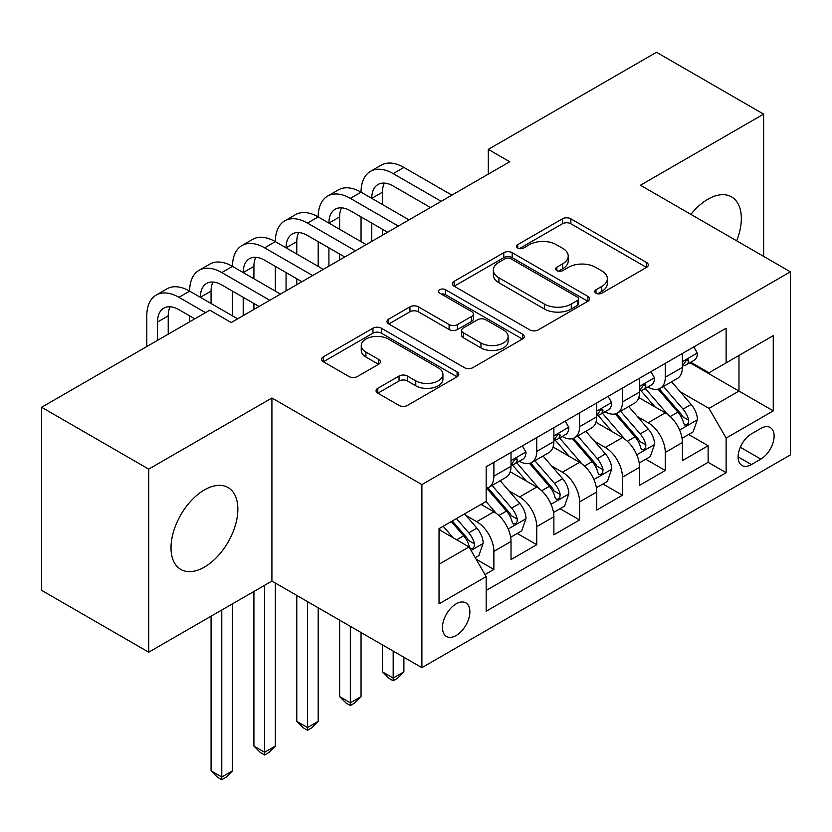<?xml version="1.0" encoding="UTF-8"?>
<svg xmlns="http://www.w3.org/2000/svg" width="832" height="832" viewBox="0 0 832 832"><rect width="100%" height="100%" fill="white"/><g stroke="black" fill="none" stroke-linecap="round" stroke-linejoin="round"><path stroke-width="1.25" d="M595.982 293.176A4.16 2.402 0 0 0 601.869 293.176L646.558 267.374A5.949 3.432 0 0 0 648.305 264.95A5.949 3.432 0 0 0 646.558 262.517L570.856 218.806A5.949 3.432 0 0 0 562.442 218.806L517.754 244.608A4.16 2.402 0 0 0 516.526 246.314A4.16 2.402 0 0 0 517.754 248.009A4.16 2.402 0 0 0 523.64 248.009L529.422 244.67A19.032 10.993 0 0 1 556.338 244.67L562.65 248.31A19.032 10.993 0 0 1 568.225 256.079A19.032 10.993 0 0 1 562.65 263.858L556.868 267.197A4.16 2.402 0 0 0 555.651 268.892A4.16 2.402 0 0 0 556.868 270.598A4.16 2.402 0 0 0 562.754 270.598L568.537 267.259A19.032 10.993 0 0 1 595.452 267.259L601.765 270.899A19.032 10.993 0 0 1 607.339 278.668A19.032 10.993 0 0 1 601.765 286.437L595.982 289.775A4.16 2.402 0 0 0 594.766 291.481A4.16 2.402 0 0 0 595.982 293.176L595.982 289.775M204.433 567.091A47.268 27.29 120 0 0 235.31 525.439A47.268 27.29 120 0 0 228.062 487.562A47.268 27.29 120 0 0 204.433 489.902A47.268 27.29 120 0 0 173.555 531.554A47.268 27.29 120 0 0 180.794 569.431A47.268 27.29 120 0 0 204.433 567.091M736.694 240.822A47.268 27.29 120 0 0 731.546 196.882A47.268 27.29 120 0 0 707.918 199.222A47.268 27.29 120 0 0 690.924 214.396M456.175 635.492A19.396 11.201 120 0 0 468.842 618.405A19.396 11.201 120 0 0 465.868 602.867A19.396 11.201 120 0 0 456.175 603.834A19.396 11.201 120 0 0 443.508 620.922A19.396 11.201 120 0 0 446.472 636.459A19.396 11.201 120 0 0 456.175 635.492M377.801 388.305A5.949 3.432 0 0 0 376.054 390.738A5.949 3.432 0 0 0 377.801 393.162L399.038 405.423A5.949 3.432 0 0 0 407.451 405.423L457.08 376.771A5.949 3.432 0 0 0 458.817 374.348A5.949 3.432 0 0 0 457.08 371.914L381.368 328.203A5.949 3.432 0 0 0 372.965 328.203L323.326 356.855A5.949 3.432 0 0 0 321.589 359.289A5.949 3.432 0 0 0 323.326 361.712L348.982 376.532A5.949 3.432 0 0 0 357.396 376.532L378.633 364.27A5.949 3.432 0 0 0 380.38 361.837A5.949 3.432 0 0 0 378.633 359.414L365.914 352.061A15.912 9.183 0 0 1 361.254 345.571A15.912 9.183 0 0 1 371.072 337.085A15.912 9.183 0 0 1 388.419 339.071L438.256 367.848A15.912 9.183 0 0 1 442.915 374.348A15.912 9.183 0 0 1 433.098 382.834A15.912 9.183 0 0 1 415.761 380.838L407.451 376.043A5.949 3.432 0 0 0 399.038 376.043L377.801 388.305L377.801 393.162M271.918 397.998L148.72 469.123L41.6 407.274L41.6 590.346L148.72 652.194L271.918 581.069L421.897 667.659L421.897 484.588L271.918 397.998L271.918 581.069M763.62 256.37L763.62 114.119L640.422 185.245L790.4 271.825L421.897 484.588M763.62 114.119L656.49 52.27L488.311 149.375L488.311 174.106M41.6 407.274L209.789 310.18L231.213 322.546L509.735 161.741L488.311 149.375M529.838 329.909A5.949 3.432 0 0 0 538.252 329.909L587.881 301.246A5.949 3.432 0 0 0 589.628 298.823A5.949 3.432 0 0 0 587.881 296.39L512.179 252.689A5.949 3.432 0 0 0 503.766 252.689L454.137 281.341A5.949 3.432 0 0 0 452.39 283.764A5.949 3.432 0 0 0 454.137 286.198L529.838 329.909M441.293 294.081A4.16 2.402 0 0 1 445.515 294.663L445.515 289.713L522.486 334.152A5.949 3.432 0 0 1 524.222 336.586A5.949 3.432 0 0 1 522.486 339.009L472.857 367.661A5.949 3.432 0 0 1 464.443 367.661L388.731 323.96L388.731 319.103A5.949 3.432 0 0 0 386.994 321.526A5.949 3.432 0 0 0 388.731 323.96M388.731 319.103L409.968 306.831A5.949 3.432 0 0 1 418.382 306.831L449.093 324.563A5.949 3.432 0 0 0 457.496 324.563L471.588 316.43A5.949 3.432 0 0 0 473.335 313.997A5.949 3.432 0 0 0 471.588 311.574L439.629 293.114A4.16 2.402 0 0 1 438.402 291.418A4.16 2.402 0 0 1 440.97 289.193A4.16 2.402 0 0 1 445.515 289.713M484.983 574.579L493.875 569.442L476.102 559.177M465.982 515.486L476.736 521.695A24.242 13.998 60 0 1 493.875 551.387L511.014 541.486L511.014 559.551L536.734 544.7L517.234 533.447M508.83 490.745L519.594 496.954A24.242 13.998 60 0 1 536.734 526.646L553.873 516.745L553.873 534.81L579.582 519.969L560.082 508.706M551.678 466.003L562.442 472.222A24.242 13.998 60 0 1 579.582 501.904L596.721 492.014L596.721 510.068L622.43 495.227L602.93 483.964M594.526 441.272L605.29 447.481A24.242 13.998 60 0 1 622.43 477.162L639.569 467.272L639.569 485.326L665.278 470.486L665.278 452.431A24.242 13.998 -120 0 0 648.138 422.739L637.385 416.53M645.778 459.233L665.278 470.486M511.014 541.486A24.242 13.998 -120 0 0 493.875 511.805L481.021 504.379M553.873 516.745A24.242 13.998 -120 0 0 536.734 487.063L510.234 471.765M596.721 492.014A24.242 13.998 -120 0 0 579.582 462.322L553.082 447.023M639.569 467.272A24.242 13.998 -120 0 0 622.43 437.58L595.93 422.282M760.833 428.428L751.41 433.878A18.782 10.847 120 0 0 739.138 450.424A18.782 10.847 120 0 0 742.009 465.483A18.782 10.847 120 0 0 751.41 464.547L760.833 459.108A18.782 10.847 120 0 0 773.105 442.551A18.782 10.847 120 0 0 770.224 427.502A18.782 10.847 120 0 0 760.833 428.428M421.897 667.659L790.4 454.906L790.4 271.825M439.036 564.252L469.03 546.926L486.169 576.618L486.169 611.25L726.128 472.711L726.128 438.079L708.989 408.387L680.233 391.789M486.169 576.618L439.036 603.834L439.036 528.622L486.169 501.405L486.169 466.773L726.128 328.234L726.128 362.866L773.261 335.66L773.261 410.862L726.128 438.079M519.366 461.198L519.594 461.334A24.242 13.998 60 0 0 531.71 462.53L548.85 452.639A24.242 13.998 -120 0 0 553.873 441.542L553.873 427.69M562.214 436.467L562.442 436.592A24.242 13.998 60 0 0 574.558 437.798L591.698 427.898A24.242 13.998 -120 0 0 596.721 416.801L596.721 402.948M605.062 411.726L605.29 411.85A24.242 13.998 60 0 0 617.406 413.057L634.546 403.156A24.242 13.998 -120 0 0 639.569 392.059L639.569 378.206M486.169 590.47L708.126 462.322L708.126 445.744L682.417 460.595L682.417 442.53A24.242 13.998 -120 0 0 665.278 412.849L638.778 397.54M647.91 386.984L648.138 387.119A24.242 13.998 -120 0 0 660.254 388.315A24.242 13.998 -120 0 0 665.278 377.218L665.278 363.366M660.254 388.315L677.394 378.414A24.242 13.998 -120 0 0 682.417 367.328L682.417 353.465M493.875 462.322L493.875 476.174A24.242 13.998 60 0 1 488.862 487.271A24.242 13.998 60 0 1 486.169 488.249M488.862 487.271L506.002 477.381A24.242 13.998 -120 0 0 511.014 466.284L511.014 452.421M536.734 437.58L536.734 451.433A24.242 13.998 60 0 1 531.71 462.53M579.582 412.838L579.582 426.702A24.242 13.998 60 0 1 574.558 437.798M622.43 388.107L622.43 401.96A24.242 13.998 60 0 1 617.406 413.057M622.43 477.162L622.43 495.227M579.582 501.904L579.582 519.969M536.734 526.646L536.734 544.7M493.875 551.387L493.875 569.442M469.03 546.926L439.036 529.61M708.989 408.387L738.982 391.071L738.982 355.451L773.261 335.66M689.905 362.742L773.261 410.862M690.768 362.242L708.989 372.767L726.128 362.866M148.72 469.123L148.72 652.194M688.636 434.491L708.126 445.744M708.126 462.322L726.128 472.711M597.646 293.769L601.765 291.387A19.032 10.993 0 0 0 607.339 283.618L607.339 278.668M568.225 256.079L568.225 261.03A19.032 10.993 0 0 1 562.65 268.798L558.532 271.18M646.485 267.426L570.856 223.756A5.949 3.432 0 0 0 562.442 223.756L519.418 248.602M587.808 301.298L512.179 257.629A5.949 3.432 0 0 0 503.766 257.629L454.21 286.239M577.366 300.518A4.16 2.402 0 0 0 578.594 298.823A4.16 2.402 0 0 0 577.366 297.118L510.921 258.752A4.16 2.402 0 0 0 505.024 258.752L498.93 262.278A19.032 10.993 0 0 0 493.355 270.046A19.032 10.993 0 0 0 498.93 277.815L544.357 304.044A19.032 10.993 0 0 0 571.272 304.044L577.366 300.518L577.366 305.469A4.16 2.402 0 0 0 578.594 303.774L578.594 298.823M493.355 270.046L493.355 274.997A19.032 10.993 0 0 0 498.93 282.766L498.93 277.815M577.366 305.469L571.272 308.994A19.032 10.993 0 0 1 544.357 308.994L498.93 282.766M388.814 324.002L409.968 311.782L409.968 306.831M473.335 313.997L473.335 318.947A5.949 3.432 0 0 1 471.588 321.381L457.496 329.514A5.949 3.432 0 0 1 449.093 329.514L418.382 311.782A5.949 3.432 0 0 0 409.968 311.782M445.515 294.663L522.402 339.061M480.948 342.961A15.912 9.183 0 0 0 498.285 344.947A15.912 9.183 0 0 0 508.113 336.461A15.912 9.183 0 0 0 503.454 329.961L485.888 319.831A5.949 3.432 0 0 0 477.474 319.831L463.393 327.964A5.949 3.432 0 0 0 461.646 330.387A5.949 3.432 0 0 0 463.393 332.821L480.948 342.961L480.948 347.901A15.912 9.183 0 0 0 498.285 349.898A15.912 9.183 0 0 0 508.113 341.411L508.113 336.461M461.646 330.387L461.646 335.338A5.949 3.432 0 0 0 463.393 337.771L463.393 332.821M480.948 347.901L463.393 337.771M442.915 374.348L442.915 379.288A15.912 9.183 0 0 1 433.098 387.774A15.912 9.183 0 0 1 415.761 385.788L407.451 380.994A5.949 3.432 0 0 0 399.038 380.994L377.874 393.203M361.254 345.571L361.254 350.511A15.912 9.183 0 0 0 365.914 357.011L365.914 352.061M378.56 364.312L365.914 357.011M456.997 376.813L381.368 333.154A5.949 3.432 0 0 0 372.965 333.154L323.409 361.764M682.063 438.287L693.129 431.891L697.414 419.526A16.058 9.266 -120 0 0 691.163 404.446L671.58 381.774M667.659 414.409L645.289 388.502M654.93 406.869L641.94 391.83A38.48 22.214 -120 0 0 640.744 390.489M658.07 389.189L677.882 412.11A16.058 9.266 60 0 1 683.602 423.176L684.767 425.079L686.941 424.778L688.397 423.01L688.74 420.212A16.058 9.266 -120 0 0 683.02 409.146L663.437 386.474M659.235 388.814L680.514 413.452A8.185 4.722 60 0 1 682.583 416.645L688.74 420.212M693.774 346.913L697.414 353.226A16.058 9.266 60 0 1 694.086 360.329L685.953 365.03A16.058 9.266 -120 0 0 688.74 361.327L688.407 359.902L686.4 360.298L683.602 364.291A16.058 9.266 60 0 1 682.417 366.579M146.796 346.538L146.796 315.869A45.448 26.239 60 0 1 156.208 295.058L166.92 288.87A45.448 26.239 60 0 1 189.644 291.127A45.448 26.239 60 0 1 199.056 270.317L209.768 264.139A45.448 26.239 60 0 1 232.492 266.386A45.448 26.239 60 0 1 241.904 245.586L252.626 239.398A45.448 26.239 60 0 1 275.35 241.644A45.448 26.239 60 0 1 284.762 220.844L295.474 214.656A45.448 26.239 60 0 1 318.198 216.913A45.448 26.239 60 0 1 327.61 196.102L338.322 189.914A45.448 26.239 60 0 1 361.046 192.171A45.448 26.239 60 0 1 370.458 171.361L381.17 165.183A45.448 26.239 60 0 1 403.894 167.43L451.89 195.135M370.458 171.361A45.448 26.239 60 0 1 393.182 173.618L441.178 201.323M682.958 365.778L683.02 365.778A16.058 9.266 -120 0 0 685.953 365.03M430.456 207.511L393.182 185.983A30.295 17.493 -120 0 0 378.03 184.486A30.295 17.493 -120 0 0 371.758 198.359L382.47 192.171L382.47 204.537M384.363 183.092A30.295 17.493 -120 0 0 382.47 192.171M371.758 223.09L371.758 241.405M382.47 229.278L382.47 235.217M361.046 241.644L361.046 216.913M639.205 463.029L650.281 456.633L654.566 444.257A16.058 9.266 -120 0 0 648.315 429.187L628.732 406.515M624.811 439.15L602.43 413.244M612.082 431.61L599.092 416.572A38.48 22.214 -120 0 0 597.896 415.23M615.222 413.93L635.024 436.852A16.058 9.266 60 0 1 640.754 447.918L641.919 449.821L644.093 449.509L645.538 447.751L645.892 444.943A16.058 9.266 -120 0 0 640.172 433.888L620.589 411.216M616.387 413.556L637.666 438.183A8.185 4.722 60 0 1 639.725 441.386L645.892 444.943M393.182 651.082L393.182 678.049L403.894 671.871L403.894 657.27M403.894 671.871L397.467 678.298L393.182 680.774L388.898 678.298L382.47 671.871L382.47 644.894M382.47 671.871L393.182 678.049L393.182 680.774M596.357 487.76L607.433 481.374L611.718 468.998A16.058 9.266 -120 0 0 605.457 453.918L585.884 431.257M581.963 463.892L559.582 437.986M569.223 456.342L556.244 441.314A38.48 22.214 -120 0 0 555.048 439.972M572.374 438.662L592.176 461.594A16.058 9.266 60 0 1 597.906 472.659L599.071 474.562L601.245 474.25L602.69 472.482L603.044 469.685A16.058 9.266 -120 0 0 597.324 458.619L577.741 435.958M573.539 438.287L594.818 462.925A8.185 4.722 60 0 1 596.877 466.128L603.044 469.685M350.334 626.34L350.334 702.79L361.046 696.602L361.046 632.528M361.046 696.602L354.619 703.04L350.334 705.515L346.05 703.04L339.622 696.602L339.622 620.162M339.622 696.602L350.334 702.79L350.334 705.515M553.509 512.502L564.585 506.106L568.87 493.74A16.058 9.266 -120 0 0 562.609 478.66L543.036 455.998M539.115 488.623L516.734 462.717M526.375 481.083L513.386 466.045A38.48 22.214 -120 0 0 512.2 464.714M529.526 463.403L549.328 486.335A16.058 9.266 60 0 1 555.058 497.39L556.223 499.294L558.386 498.992L559.842 497.224L560.196 494.426A16.058 9.266 -120 0 0 554.466 483.361L534.893 460.699M530.691 463.029L551.97 487.666A8.185 4.722 60 0 1 554.029 490.87L560.196 494.426M307.486 601.609L307.486 727.532L318.198 721.344L318.198 607.786M318.198 721.344L311.771 727.782L307.486 730.257L303.202 727.782L296.774 721.344L296.774 595.421M296.774 721.344L307.486 727.532L307.486 730.257M510.661 537.243L521.737 530.847L526.011 518.482A16.058 9.266 -120 0 0 519.761 503.402L500.188 480.73M496.257 513.365L486.013 501.498M483.527 505.825L481.863 503.89M486.678 488.145L506.48 511.066A16.058 9.266 60 0 1 512.2 522.132L513.375 524.035L515.538 523.734L516.994 521.966L517.348 519.168A16.058 9.266 -120 0 0 511.618 508.102L492.045 485.43M487.843 487.77L509.122 512.408A8.185 4.722 60 0 1 511.181 515.601L517.348 519.168M264.628 585.281L264.628 752.274L275.35 746.086L275.35 583.045M275.35 746.086L268.923 752.513L264.628 754.988L260.343 752.513L253.916 746.086L253.916 591.458M253.916 746.086L264.628 752.274L264.628 754.988M650.926 371.654L654.566 377.957A16.058 9.266 60 0 1 651.238 385.06L643.094 389.761A16.058 9.266 -120 0 0 645.892 386.069L645.559 384.644L643.552 385.039L640.754 389.033A16.058 9.266 60 0 1 639.569 391.321M327.61 196.102A45.448 26.239 60 0 1 350.334 198.359L361.046 192.171L409.032 219.877M350.334 198.359L398.32 226.065M640.11 390.52L640.172 390.52A16.058 9.266 -120 0 0 643.094 389.761M387.608 232.242L350.334 210.725A30.295 17.493 -120 0 0 335.182 209.227A30.295 17.493 -120 0 0 328.91 223.09L339.622 216.913L339.622 229.278M341.515 207.823A30.295 17.493 -120 0 0 339.622 216.913M328.91 247.832L328.91 266.136M339.622 254.02L339.622 259.958M318.198 266.386L318.198 241.644M608.078 396.396L611.718 402.698A16.058 9.266 60 0 1 608.39 409.802L600.246 414.502A16.058 9.266 -120 0 0 603.044 410.81L602.711 409.386L600.704 409.781L597.906 413.774A16.058 9.266 60 0 1 596.721 416.062M284.762 220.844A45.448 26.239 60 0 1 307.486 223.09L318.198 216.913L366.184 244.618M307.486 223.09L355.472 250.806M597.251 415.262L597.324 415.262A16.058 9.266 -120 0 0 600.246 414.502M344.76 256.984L307.486 235.466A30.295 17.493 -120 0 0 292.334 233.958A30.295 17.493 -120 0 0 286.062 247.832L296.774 241.644L296.774 254.02M298.667 232.565A30.295 17.493 -120 0 0 296.774 241.644M286.062 272.574L286.062 290.878M296.774 278.762L296.774 284.69M275.35 291.127L275.35 266.386M565.219 421.127L568.87 427.44A16.058 9.266 60 0 1 565.542 434.543L557.398 439.244A16.058 9.266 -120 0 0 560.196 435.542L559.853 434.117L557.846 434.522L555.058 438.516A16.058 9.266 60 0 1 553.873 440.794M241.904 245.586A45.448 26.239 60 0 1 264.628 247.832L275.35 241.644L323.336 269.36M264.628 247.832L312.624 275.538M554.403 439.993L554.466 439.993A16.058 9.266 -120 0 0 557.398 439.244M301.912 281.726L264.628 260.198A30.295 17.493 -120 0 0 249.486 258.7A30.295 17.493 -120 0 0 243.204 272.574L253.916 266.386L253.916 278.762M255.819 257.306A30.295 17.493 -120 0 0 253.916 266.386M243.204 297.315L243.204 315.619M253.916 303.493L253.916 309.431M232.492 315.869L232.492 291.127M522.371 445.869L526.011 452.182A16.058 9.266 60 0 1 522.694 459.285L514.55 463.986A16.058 9.266 -120 0 0 517.348 460.283L517.005 458.858L514.998 459.254L512.2 463.247A16.058 9.266 60 0 1 511.014 465.535M199.056 270.317A45.448 26.239 60 0 1 221.78 272.574L232.492 266.386L280.488 294.091M221.78 272.574L269.776 300.279M511.555 464.734L511.618 464.734A16.058 9.266 -120 0 0 514.55 463.986M259.064 306.467L221.78 284.939A30.295 17.493 -120 0 0 206.638 283.442A30.295 17.493 -120 0 0 200.356 297.315L211.068 291.127L211.068 303.493M212.971 282.048A30.295 17.493 -120 0 0 211.068 291.127M189.644 321.807L189.644 315.869M475.238 557.69L478.878 555.589L483.163 543.213A16.058 9.266 -120 0 0 476.913 528.143L464.589 513.864M453.076 537.722L443.165 526.24M440.679 530.566L439.036 528.653M451.298 521.539L463.632 535.808A16.058 9.266 60 0 1 469.352 546.874L470.527 548.777L472.69 548.465L474.146 546.707L474.5 543.899A16.058 9.266 -120 0 0 468.77 532.844L456.446 518.565M452.296 520.967L466.274 537.139A8.185 4.722 60 0 1 468.333 540.342L474.5 543.899M221.78 610.012L221.78 777.005L232.492 770.827L232.492 603.834M232.492 770.827L226.065 777.254L221.78 779.73L217.495 777.254L211.068 770.827L211.068 616.2M211.068 770.827L221.78 777.005L221.78 779.73M156.208 295.058A45.448 26.239 60 0 1 178.932 297.315L189.644 291.127L237.64 318.833M178.932 297.315L205.504 312.645M194.792 318.833L178.932 309.681A30.295 17.493 -120 0 0 163.779 308.183A30.295 17.493 -120 0 0 157.508 322.046L157.508 340.361M170.123 306.779A30.295 17.493 -120 0 0 168.22 315.869L168.22 334.173M476.736 521.695L493.875 511.805M519.594 496.954L536.734 487.063M562.442 472.222L579.582 462.322M605.29 447.481L622.43 437.58M648.138 422.739L665.278 412.849M665.278 377.218L682.417 367.328M493.875 476.174L511.014 466.284M536.734 451.433L553.873 441.542M579.582 426.702L596.721 416.801M622.43 401.96L639.569 392.059M665.278 452.431L682.417 442.53M740.282 447.242L760.833 459.108M738.119 456.882L751.41 464.547M601.765 291.387L601.765 286.437M556.868 270.598L556.868 267.197M562.65 268.798L562.65 263.858M517.754 248.009L517.754 244.608M562.442 223.756L562.442 218.806M570.856 223.756L570.856 218.806M646.558 267.374L646.558 262.517M454.137 286.198L454.137 281.341M503.766 257.629L503.766 252.689M512.179 257.629L512.179 252.689M587.881 301.246L587.881 296.39M544.357 308.994L544.357 304.044M571.272 308.994L571.272 304.044M418.382 311.782L418.382 306.831M449.093 329.514L449.093 324.563M457.496 329.514L457.496 324.563M471.588 321.381L471.588 316.43M522.486 339.009L522.486 334.152M399.038 380.994L399.038 376.043M407.451 380.994L407.451 376.043M415.761 385.788L415.761 380.838M378.633 364.27L378.633 359.414M323.326 361.712L323.326 356.855M372.965 333.154L372.965 328.203M381.368 333.154L381.368 328.203M457.08 376.771L457.08 371.914M679.609 430.05L697.31 419.838M683.02 409.146L691.163 404.446M670.218 416.53L677.882 412.11M697.31 353.038L682.417 361.629M403.894 167.43L393.182 173.618M686.67 360.131L688.74 361.327M636.761 454.792L654.462 444.569M640.172 433.888L648.315 429.187M627.37 441.272L635.024 436.852M593.913 479.534L611.614 469.31M597.324 458.619L605.457 453.918M584.522 466.014L592.176 461.594M551.065 504.265L568.755 494.052M554.466 483.361L562.609 478.66M541.674 490.755L549.328 486.335M508.206 529.006L525.907 518.794M511.618 508.102L519.761 503.402M498.815 515.497L506.48 511.066M654.462 377.78L639.569 386.37M643.822 384.873L645.892 386.069M611.614 402.511L596.721 411.112M600.974 409.604L603.044 410.81M568.755 427.253L553.873 435.854M558.126 434.346L560.196 435.542M525.907 451.994L511.014 460.585M515.268 459.087L517.348 460.283M471.058 550.451L483.059 543.525M468.77 532.844L476.913 528.143M456.695 539.812L463.632 535.808M168.22 315.869L157.508 322.046"/></g></svg>

